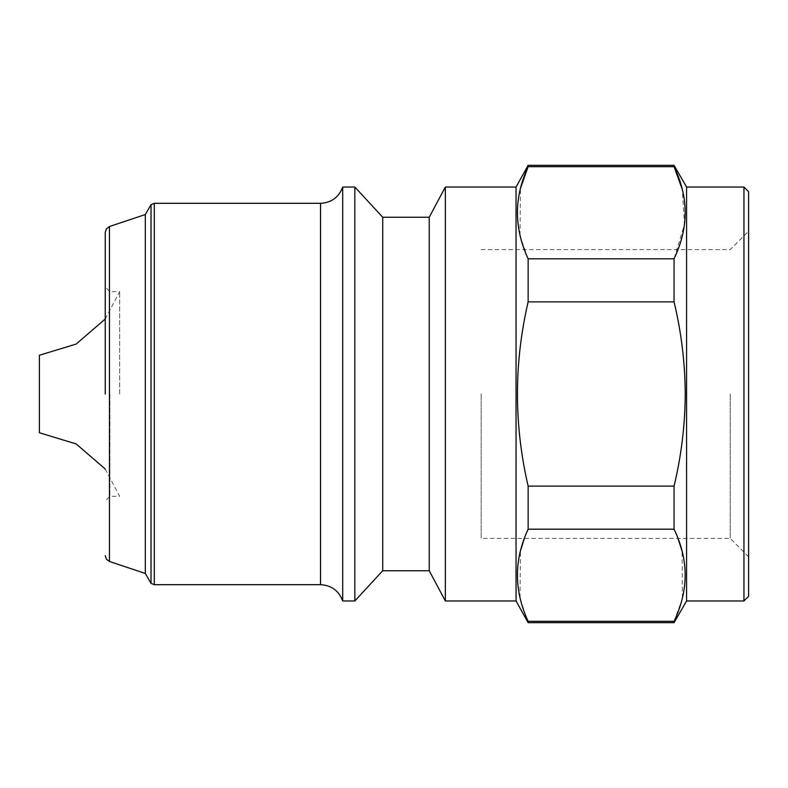<?xml version="1.0" encoding="UTF-8"?>
<svg xmlns="http://www.w3.org/2000/svg" width="788" height="788" viewBox="0 0 788 788"><rect width="100%" height="100%" fill="white"/><g stroke="black" fill="none" stroke-linecap="round" stroke-linejoin="round"><path stroke-width="0.59" stroke-dasharray="3.94 2.96" d="M342.711 600.968L342.711 187.032M151.02 583.337L151.02 204.663M105.228 394L105.228 232.411L105.228 394M39.4 355.24L39.4 432.76M119.638 394L119.638 291.678L119.638 394M481.173 394L481.173 538.411L481.173 394M730.23 394L730.23 538.411L730.23 394M748.6 394L748.6 556.781L748.6 394M743.951 600.968L743.951 187.032M686.584 600.968L686.584 187.032M677.975 538.411L674.055 529.191L674.055 486.127C681.334 455.848 685.058 425.136 685.245 394C685.058 362.864 681.334 332.152 674.055 301.873L674.055 258.809L684.516 224.284L682.25 189.297M528.137 165.332L528.137 166.682L674.055 166.682L674.055 165.332M516.051 600.968L516.051 187.032M445.348 600.968L445.348 187.032M429.233 570.739L429.233 217.261M382.732 570.739L382.732 217.261M354.827 600.968L354.827 187.032M145.327 573.477L145.327 214.523M109.877 394L109.877 496.322L109.877 394M524.365 538.411L528.137 529.191L528.137 486.127C513.884 424.712 513.884 363.288 528.137 301.873L528.137 258.809L520.612 237.68M520.021 235.277L520.444 188.47M528.137 622.668L520.612 600.18M520.021 597.777L520.444 550.97M674.055 622.668L674.055 621.318L528.137 621.318M674.055 529.191L528.137 529.191M674.055 621.318L681.975 599.766M682.418 598.003L682.103 551.216M674.055 486.127L528.137 486.127M674.055 301.873L528.137 301.873M674.055 258.809L528.137 258.809M748.6 191.681L748.6 596.319M320.529 203.314L320.529 584.686M154.3 584.686L154.3 203.314M109.463 561.47L109.463 226.53M105.228 319.022L119.638 291.678L109.877 291.678L105.228 287.029M748.6 556.781L730.23 538.411L481.173 538.411M105.228 468.978L119.638 496.322L109.877 496.322L105.228 500.971M481.173 249.589L730.23 249.589L748.6 231.219"/><path stroke-width="1.18" d="M342.711 187.032L342.711 600.968C338.84 590.724 331.452 585.307 320.529 584.686L320.529 203.314C331.452 202.693 338.84 197.276 342.711 187.032L354.827 187.032L354.827 600.968L342.711 600.968M105.228 555.589L106.39 559.214L109.463 561.47L109.463 226.53L145.327 214.523L151.02 204.663L151.02 583.337L154.3 584.686L154.3 203.314L320.529 203.314M105.228 394L105.228 232.411L105.228 394M105.228 468.978L76.121 443.92L39.4 432.76L39.4 355.24L76.121 344.08L105.228 319.022M743.951 600.968L748.6 596.319L748.6 191.681L743.951 187.032L743.951 600.968L686.584 600.968L674.055 622.668L528.137 622.668L516.051 600.968L445.348 600.968L445.348 187.032L516.051 187.032L528.137 165.332L528.137 166.682C513.875 197.236 513.875 227.949 528.137 258.809L528.137 301.873C513.884 363.288 513.884 424.712 528.137 486.127L528.137 529.191C513.875 559.736 513.875 590.448 528.137 621.318L528.137 622.668M743.951 187.032L686.584 187.032L686.584 600.968M682.25 189.297L674.055 166.682C688.85 197.217 688.85 227.929 674.055 258.809L674.055 301.873C681.334 332.152 685.058 362.864 685.245 394C685.058 425.136 681.334 455.848 674.055 486.127L674.055 529.191L528.137 529.191M686.584 187.032L674.055 165.332L674.055 166.682L528.137 166.682L520.444 188.47M516.051 187.032L516.051 600.968M445.348 187.032L429.233 217.261L429.233 570.739L382.732 570.739L354.827 600.968M429.233 217.261L382.732 217.261L382.732 570.739M145.327 214.523L145.327 573.477L151.02 583.337M520.612 237.68L520.021 235.277M520.612 600.18L520.021 597.777M520.444 550.97L524.365 538.411M528.137 486.127L674.055 486.127M674.055 529.191C688.85 559.726 688.85 590.429 674.055 621.318L528.137 621.318M674.055 621.318L674.055 622.668M681.975 599.766L682.418 598.003M682.103 551.216L677.975 538.411M674.055 258.809L528.137 258.809M674.055 301.873L528.137 301.873M382.732 217.261L354.827 187.032M109.463 226.53L106.39 228.786L105.228 232.411M109.463 561.47L145.327 573.477M151.02 204.663L154.3 203.314M320.529 584.686L154.3 584.686M429.233 570.739L445.348 600.968M674.055 165.332L528.137 165.332"/></g></svg>
